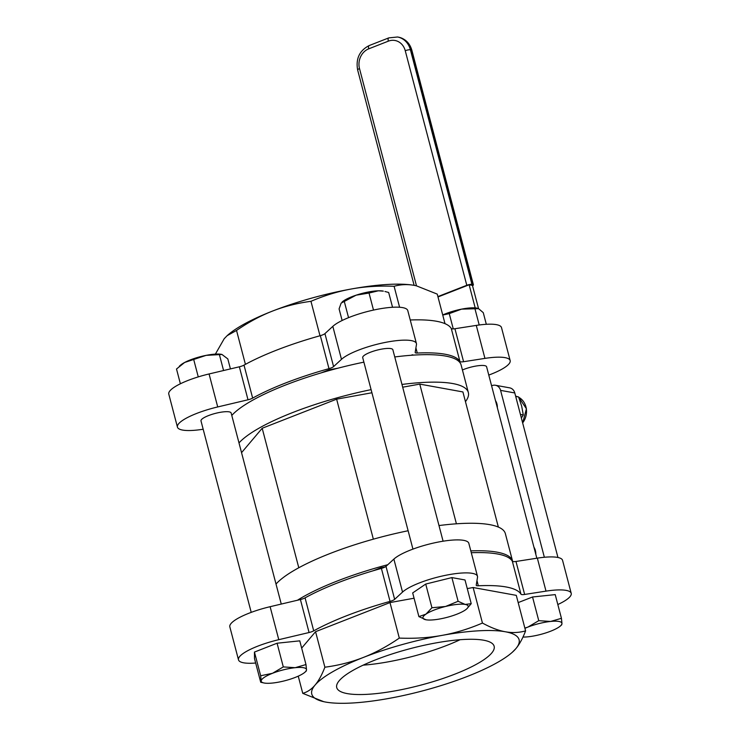 <?xml version="1.0" encoding="UTF-8"?>
<svg xmlns="http://www.w3.org/2000/svg" width="740" height="740" viewBox="0 0 740 740"><rect width="100%" height="100%" fill="white"/><g stroke="black" fill="none" stroke-linecap="round" stroke-linejoin="round"><path stroke-width="1.11" d="M460.114 639.712A80.419 18.768 -14.7 0 1 363.155 665.149M347.208 693.593A81.372 18.99 -14.7 0 1 336.691 687.414A81.372 18.99 -14.7 0 1 410.617 648.536A81.372 18.99 -14.7 0 1 494.107 646.122A81.372 18.99 -14.7 0 1 438.515 679.949A81.372 18.99 -14.7 0 1 347.208 693.593M437.895 296.592L466.792 285.289A3.894 0.906 -14.7 0 1 471.954 284.354L410.413 49.784A19.48 16.946 -79.7 0 0 397.556 37L388.805 37.879A3.894 1.693 -111.4 0 0 388.334 41.163A15.586 13.551 100.3 0 1 405.252 50.718A3.894 0.906 -14.7 0 1 410.413 49.784L411.357 49.95L472.897 284.521L471.954 284.354M472.897 284.521A3.894 0.906 -14.7 0 1 473.397 284.817A3.894 0.906 -14.7 0 1 472.527 285.686M475.2 307.896L469.132 284.78L472.444 285.381L478.549 308.636M469.132 284.78L437.988 296.962M521.367 418.026L523.3 414.946L521.663 406.084L518.583 396.954L515.66 396.298M520.414 414.418L523.3 414.946M515.697 396.437L518.583 396.954M495.467 400.571A11.692 10.166 100.3 0 1 497.335 407.694M491.591 385.808L492.128 385.605A7.798 6.78 100.3 0 1 495.439 385.263A7.798 6.78 100.3 0 1 500.582 390.378L544.363 557.266M557.951 557.488L514.79 392.959A7.798 6.78 -79.7 0 0 509.647 387.843L495.439 385.263M533.929 547.184A11.692 10.166 100.3 0 1 535.797 554.306M456.414 523.8L419.765 384.106L462.907 391.941L498.362 527.074M363.886 362.156A120.805 28.194 165.3 0 0 231.787 415.436M371.101 389.638A120.805 28.194 165.3 0 0 238.992 442.918M465.46 401.663A120.805 28.194 165.3 0 0 468.337 392.514A120.805 28.194 165.3 0 0 401.968 384.449M371.915 392.764L336.626 399.156L262.191 428.266L241.545 452.658M419.765 384.106L402.69 387.196M468.337 392.514L461.131 365.033A120.805 28.194 165.3 0 0 394.753 356.957M337.875 368.215L328.93 369.834L329.124 370.574M328.93 369.834L321.151 372.877M256.188 398.286L254.56 399.165M262.191 428.266L298.793 567.765M336.626 399.156L373.358 539.173M412.18 355.2L407.934 355.533M413.78 355.098L412.069 354.784M408.119 530.746A120.805 28.194 165.3 0 0 276.011 584.036M387.788 564.703A120.805 28.194 165.3 0 0 297.462 600.232M512.654 561.466A120.805 28.194 165.3 0 0 512.57 561.114L505.355 533.623A120.805 28.194 165.3 0 0 438.986 525.557M512.57 561.114A120.805 28.194 165.3 0 0 470.816 550.893M385.059 566.988L380.86 567.756L373.08 570.799M308.118 596.209L306.036 597.328M380.86 567.756L381.054 568.496M486.319 324.296L483.266 312.659L478.577 308.654L461.566 309.135A23.384 5.458 -14.7 0 1 477.096 308.164A23.384 5.458 -14.7 0 1 477.291 308.21M442.714 314.963A23.384 5.458 -14.7 0 1 461.566 309.135L449.254 313.621L442.742 315.055M369.029 293.04L356.125 295.177A23.384 5.458 -14.7 0 1 378.334 290.802L369.029 293.04L373.496 310.079M378.334 290.802A23.384 5.458 -14.7 0 1 383.357 291.135L378.334 290.802M392.552 307.267L388.667 292.485L384.948 291.486M342.065 302.068A23.384 5.458 -14.7 0 1 342.222 301.929A23.384 5.458 -14.7 0 1 356.125 295.177L341.149 303.104L339.087 308.894L342.13 320.494M179.321 366.245L180.505 365.19A23.384 5.458 -14.7 0 1 184.639 362.471L176.508 369.01L180.384 383.773M230.436 368.909L227.809 358.9L221.963 354.469L206.108 355.367L184.639 362.471A23.384 5.458 -14.7 0 1 206.108 355.367A23.384 5.458 -14.7 0 1 221.639 354.395A23.384 5.458 -14.7 0 1 221.834 354.442M453.259 328.893L449.254 313.621M479.215 324.989L474.904 308.571M348.549 317.654L344.239 301.245M462.426 369.982A15.586 3.635 -14.7 0 1 477.846 365.764A15.586 3.635 -14.7 0 1 486.605 366.781L536.833 558.228M412.939 549.108L362.711 357.661A15.586 3.635 -14.7 0 1 373.423 351.186A15.586 3.635 -14.7 0 1 390.859 348.596A15.586 3.635 -14.7 0 1 392.866 349.752L443.094 541.199M251.221 612.378L200.993 420.921A15.586 3.635 -14.7 0 1 208.495 415.593A15.586 3.635 -14.7 0 1 231.148 413.013L281.265 604.062M223.572 370.527L219.447 354.802M198.265 376.891L193.797 359.862M522.967 637.066A23.384 5.458 165.3 0 0 528.018 636.807A23.384 5.458 165.3 0 0 550.68 631.192A23.384 5.458 165.3 0 0 560.457 625.929A23.384 5.458 165.3 0 0 561.975 623.524L561.484 624.801M550.606 621.452L561.438 618.307L561.975 623.524A23.384 5.458 165.3 0 0 550.606 621.452A23.384 5.458 165.3 0 0 527.953 627.067L538.757 620.675L550.606 621.452M524.863 628.103L527.953 627.067A23.384 5.458 165.3 0 0 524.928 628.334M445.536 606.476L458.106 601.278L465.183 604.432A23.384 5.458 165.3 0 0 445.536 606.476A23.384 5.458 165.3 0 0 425.935 614.145L431.938 607.753L445.536 606.476M425.972 619.769L418.896 616.614L425.935 614.145A23.384 5.458 165.3 0 0 425.583 619.695A23.384 5.458 165.3 0 0 425.972 619.769A23.384 5.458 165.3 0 0 445.619 617.724A23.384 5.458 165.3 0 0 465.22 610.056A23.384 5.458 165.3 0 0 466.718 608.9A23.384 5.458 165.3 0 0 465.183 604.432L471.223 603.664L466.811 608.817M260.665 675.759L254.449 652.07L254.495 658.563L260.711 682.252L261.202 680.976L260.665 675.759L272.496 673.298A23.384 5.458 165.3 0 0 261.202 680.976A23.384 5.458 165.3 0 0 263.865 682.955A23.384 5.458 165.3 0 0 272.561 683.038A23.384 5.458 165.3 0 0 295.223 677.424A23.384 5.458 165.3 0 0 305 672.16A23.384 5.458 165.3 0 0 306.517 669.755A23.384 5.458 165.3 0 0 295.158 667.693A23.384 5.458 165.3 0 0 272.496 673.298L283.3 666.907L295.158 667.693L305.981 664.548L306.517 669.755L306.027 671.032M260.711 682.252L263.865 682.955M518.176 602.601L532.541 596.986L538.757 620.675M532.541 596.986L555.222 594.618L561.438 618.307M431.938 607.753L425.722 584.063L412.68 592.925L418.896 616.614M425.722 584.063L451.89 577.588L458.106 601.278M451.89 577.588L465.007 579.966L471.223 603.664M254.449 652.07L277.084 643.217L283.3 666.907M277.084 643.217L299.765 640.849L305.981 664.548M203.167 429.228L202.658 429.311A39.942 9.324 -14.7 0 1 177.434 427.1L168.785 394.115A39.942 9.324 -14.7 0 1 209.069 373.959L239.353 366.8A5.846 1.36 165.3 0 0 244.006 365.125A120.805 28.194 -14.7 0 1 320.337 335.664A5.846 1.36 165.3 0 0 324.934 333.62L332.824 326.358A39.942 9.324 -14.7 0 1 374.782 309.801A39.942 9.324 -14.7 0 1 407.768 310.578L416.426 343.573A39.942 9.324 -14.7 0 1 416.463 344.553L415.168 352.407A5.846 1.36 -14.7 0 0 415.177 352.545A5.846 1.36 -14.7 0 0 417.277 353.045A120.805 28.194 -14.7 0 1 459.929 361.471L451.271 328.486A5.846 1.36 165.3 0 0 454.924 328.726L476.283 325.406A39.942 9.324 -14.7 0 1 501.507 327.607L510.165 360.602A39.942 9.324 -14.7 0 1 488.779 375.078M410.238 319.985A120.805 28.194 -14.7 0 1 451.271 328.486M454.924 328.726L463.582 361.712L484.941 358.391A39.942 9.324 -14.7 0 1 510.165 360.602M463.582 361.712A5.846 1.36 -14.7 0 1 459.929 361.471M324.934 333.62L333.583 366.605L341.473 359.344A39.942 9.324 -14.7 0 1 383.431 342.796A39.942 9.324 -14.7 0 1 416.426 343.573M333.583 366.605A5.846 1.36 -14.7 0 1 328.986 368.65L320.337 335.664M244.006 365.125L252.655 398.111A120.805 28.194 -14.7 0 1 328.986 368.65M252.655 398.111A5.846 1.36 -14.7 0 1 248.011 399.785L239.353 366.8M177.434 427.1A39.942 9.324 -14.7 0 1 217.717 406.945L248.011 399.785M399.6 307.257L394.096 286.278C378.843 285.668 364.57 286.574 351.269 289.007C337.967 291.394 324.527 295.5 310.957 301.319L319.995 335.757M310.957 301.319C297.212 303.15 284.391 306.406 272.486 311.087C260.572 315.73 248.585 322.178 236.532 330.438L245.421 364.348M236.532 330.438L227.18 335.646L224.211 338.707L215.386 354.118M416.204 285.76L414.418 285.4A107.161 25.012 -14.7 0 1 416.204 285.76A107.161 25.012 -14.7 0 1 416.232 285.76L437.248 294.113L444.999 323.657M227.18 335.646L227.652 335.22A107.161 25.012 -14.7 0 1 272.486 311.087A107.161 25.012 -14.7 0 1 351.269 289.007A107.161 25.012 -14.7 0 1 414.418 285.4C407.509 284.123 400.738 284.419 394.096 286.278M255.661 663.022A39.942 9.324 -14.7 0 1 238.493 659.84A39.942 9.324 -14.7 0 1 278.776 639.684L309.07 632.524A5.846 1.36 165.3 0 0 313.714 630.85A120.805 28.194 -14.7 0 1 390.045 601.389A5.846 1.36 165.3 0 0 394.642 599.345L402.532 592.083A39.942 9.324 -14.7 0 1 444.49 575.535A39.942 9.324 -14.7 0 1 477.476 576.312A39.942 9.324 -14.7 0 1 477.513 577.302L476.227 585.146A5.846 1.36 165.3 0 0 476.227 585.294A5.846 1.36 165.3 0 0 478.327 585.784A120.805 28.194 -14.7 0 1 520.979 594.211A5.846 1.36 165.3 0 0 524.641 594.451L546 591.13A39.942 9.324 -14.7 0 1 571.215 593.341A39.942 9.324 -14.7 0 1 557.821 604.534M524.641 594.451L515.984 561.466A5.846 1.36 -14.7 0 1 512.33 561.225L520.979 594.211M471.297 552.725A120.805 28.194 -14.7 0 1 512.33 561.225M394.642 599.345L385.993 566.359A5.846 1.36 -14.7 0 1 381.396 568.403L390.045 601.389M313.714 630.85L305.065 597.865A120.805 28.194 -14.7 0 1 381.396 568.403M305.065 597.865A5.846 1.36 -14.7 0 1 300.412 599.539L309.07 632.524M238.493 659.84L229.835 626.854A39.942 9.324 -14.7 0 1 270.118 606.698L300.412 599.539M414.067 598.216L389.989 602.573L315.564 631.692L301.661 648.101M389.989 602.573L399.313 638.093C414.567 638.703 428.839 637.788 442.141 635.364C455.442 632.977 468.882 628.87 482.452 623.043C490.768 627.622 498.381 630.526 505.281 631.757C512.191 633.033 518.962 632.737 525.594 630.887L516.279 595.358L473.128 587.523L467.264 588.587M385.993 566.359L393.884 559.098A39.942 9.324 -14.7 0 1 435.832 542.549A39.942 9.324 -14.7 0 1 468.827 543.327L477.476 576.312M515.984 561.466L537.342 558.145A39.942 9.324 -14.7 0 1 562.567 560.346L571.215 593.341M525.594 630.887C522.607 638.629 519.332 644.577 515.789 648.74L512.348 652.236A107.161 25.012 165.3 0 0 515.789 648.74A107.161 25.012 165.3 0 0 505.281 631.757A107.161 25.012 165.3 0 0 442.141 635.364A107.161 25.012 165.3 0 0 363.349 657.444A107.161 25.012 165.3 0 0 315.074 685.074C318.616 680.911 321.891 674.954 324.879 667.212C338.624 665.38 351.445 662.124 363.349 657.444C375.263 652.81 387.251 646.353 399.313 638.093M482.452 623.043L473.128 587.523M323.796 701.696L302.752 693.343C307.433 692.029 311.54 689.273 315.074 685.074A107.161 25.012 165.3 0 0 323.796 701.696A107.161 25.012 165.3 0 0 325.582 702.057A107.161 25.012 165.3 0 0 388.731 698.449A107.161 25.012 165.3 0 0 467.514 676.369A107.161 25.012 165.3 0 0 512.348 652.236M315.564 631.692L324.879 667.212M298.248 676.157L302.752 693.343M416.49 285.825L359.511 68.607A3.894 0.906 -14.7 0 0 357.633 69.939C355.653 58.664 359.511 50.533 369.204 45.547A3.894 1.693 68.6 0 0 368.733 48.831L388.334 41.163M359.511 68.607A15.586 13.551 100.3 0 1 368.733 48.831M405.252 50.718L466.792 285.289M398.509 37.176A19.48 16.946 100.3 0 1 411.357 49.95A3.894 0.906 -14.7 0 1 411.856 50.237C409.757 43.096 405.307 38.739 398.509 37.176L397.556 37M517.473 396.705L515.613 396.122A16.558 14.402 100.3 0 1 517.445 396.696M522.671 423.021L526.427 408.757L518.712 397.278A16.558 14.402 100.3 0 1 522.644 422.901M500.582 390.378L514.79 392.959M415.917 347.865L417.277 353.045M217.717 406.945L209.069 373.959M341.473 359.344L332.824 326.358M484.941 358.391L476.283 325.406M478.327 585.784L476.976 580.604M270.118 606.698L278.776 639.684M393.884 559.098L402.532 592.083M537.342 558.145L546 591.13M369.204 45.547L388.805 37.879M357.633 69.939L414.141 285.353M411.856 50.237L473.397 284.817M560.457 625.929L561.743 624.782M305 672.16L306.295 671.014"/></g></svg>
